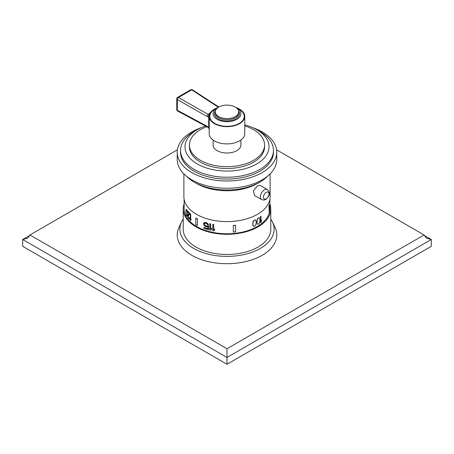 <?xml version="1.0" encoding="UTF-8"?>
<svg xmlns="http://www.w3.org/2000/svg" width="454" height="454" viewBox="0 0 454 454"><rect width="100%" height="100%" fill="white"/><g stroke="black" fill="none" stroke-linecap="round" stroke-linejoin="round"><path stroke-width="0.68" d="M177.395 149.831L29.93 234.968L227 348.746L424.07 234.968L276.605 149.831M424.07 234.968L426.38 238.185L431.3 239.502L424.098 235.348M274.976 227.295A49.781 28.744 180 0 1 252.072 259.796A49.781 28.744 180 0 1 191.798 255.29A49.781 28.744 180 0 1 179.024 227.295L181.589 221.938A47.12 27.2 0 0 0 193.682 248.429A47.12 27.2 180 0 0 250.727 252.696A47.12 27.2 180 0 0 272.411 221.938L274.976 227.295M29.902 235.348L22.7 239.502L227 357.457L431.3 239.502L431.3 246.329L227 364.278L227 348.746M29.93 234.968L27.62 238.185L22.7 239.502L22.7 246.329L227 364.278M270.783 219.146A47.12 27.2 180 0 1 272.411 221.938M183.217 219.146A47.12 27.2 0 0 0 181.589 221.938M269.875 203.897A43.783 25.276 180 0 1 270.783 209.016L270.783 229.196A43.783 25.276 180 0 1 243.753 252.549A43.783 25.276 180 0 1 196.043 247.072A43.783 25.276 180 0 1 183.217 229.196L183.217 209.016A43.783 25.276 180 0 1 184.125 203.897M270.783 209.016A43.783 25.276 180 0 1 243.753 232.369A43.783 25.276 180 0 1 196.043 226.892A43.783 25.276 180 0 1 183.217 209.016M184.125 199.346L184.125 209.016A42.875 24.754 0 0 0 210.594 231.886A42.875 24.754 0 0 0 257.316 226.523A42.875 24.754 0 0 0 269.875 209.016L269.875 199.346M257.151 223.896L258.502 224.202L259.643 222.539L259.96 219.543L259.404 217.931L258.343 217.892L257.151 219.526L256.805 222.505L257.566 224.231M253.088 225.939L254.592 226.336L255.886 224.758L256.249 221.79L255.613 220.133L254.433 220.025L253.088 221.569L252.696 224.526L253.536 226.296M214.526 230.11L213.607 230.87A43.096 24.879 0 0 1 212.699 230.694L212.79 224.355A42.875 24.754 0 0 0 213.698 224.531L213.698 229.696L214.617 228.935L214.526 230.11L214.617 228.935M211.502 229.514L210.616 230.235A43.096 24.879 0 0 1 209.737 230.019L209.833 223.68A42.875 24.754 0 0 0 210.707 223.896L210.707 229.06L211.598 228.339L211.502 229.514L211.598 228.339M207.677 225.876L206.457 226.183A43.096 24.879 0 0 1 205.622 225.916L204.663 225.19L204.345 224.134L204.754 225.076L205.719 225.797A42.875 24.754 0 0 0 206.553 226.069L207.677 225.876A42.875 24.754 0 0 0 208.675 226.16L208.585 229.718L208.675 226.16M208.585 229.718A43.096 24.879 0 0 1 203.846 228.209L203.937 227.431A42.875 24.754 0 0 0 207.87 228.714M203.846 227.545A43.096 24.879 0 0 0 207.87 228.856L207.87 226.739L206.457 226.841A43.096 24.879 0 0 1 205.622 226.574L204.255 225.576L203.574 223.606L204.345 222.545L205.719 222.488A42.875 24.754 0 0 0 206.553 222.755L207.96 223.708L208.585 225.082A43.096 24.879 0 0 1 207.728 224.844L206.457 223.533A43.096 24.879 0 0 1 205.622 223.266L204.663 223.334L204.255 223.987L204.482 223.521M190.141 213.891A43.096 24.879 0 0 0 190.527 214.254L190.527 219.418L190.93 218.851L190.527 220.474A43.096 24.879 0 0 1 190.141 220.116L190.339 213.84A42.875 24.754 0 0 0 190.731 214.197L190.731 219.129M190.527 220.474L191.128 219.855L190.93 218.851M187.644 211.138L187.644 211.797A43.096 24.879 0 0 0 189.165 213.567L187.695 215.173L187.695 216.496L188.427 218.317A43.096 24.879 0 0 0 188.648 218.567L189.278 218.856L189.579 218.107A43.096 24.879 0 0 1 189.278 217.801L188.705 217.971A43.096 24.879 0 0 1 188.484 217.716L187.95 216.286L189.84 214.01L189.84 213.346A42.875 24.754 0 0 1 187.843 211.082L187.644 211.138A43.096 24.879 0 0 0 189.641 213.403L189.84 213.346M188.149 216.235L188.682 217.665A42.875 24.754 0 0 0 188.904 217.914L189.187 218.096M189.278 217.801L189.477 217.744A42.875 24.754 0 0 0 189.778 218.051L189.278 218.856M186.214 209.163L185.76 210.73L186.214 215.122L186.713 215.922L187.133 215.798L187.457 214.271L187.133 210.633L186.214 209.163L187.457 213.079M233.322 225.485A42.875 24.754 0 0 0 235.564 225.258L235.603 231.812A43.096 24.879 0 0 1 233.362 232.039L233.322 225.485L233.362 232.039M197.342 225.479A43.096 24.879 0 0 1 195.736 224.554L195.89 218.034A42.875 24.754 0 0 0 197.496 218.964L197.342 225.479L197.496 218.964M260.431 216.501L260.585 222.812L260.431 216.501A42.875 24.754 0 0 0 260.891 216.166L261.044 221.416L261.493 220.15L260.891 221.325M269.012 205.946A42.875 24.754 0 0 0 269.404 204.652L269.625 211.104A43.096 24.879 0 0 1 269.228 212.398L269.012 205.946L269.228 212.398M257.31 223.987L256.958 222.591L257.31 219.617L258.502 217.977L259.404 217.931M183.881 173.882L183.881 196.713A43.119 24.891 180 0 0 210.503 219.713A43.119 24.891 180 0 0 257.486 214.316A43.119 24.891 0 0 0 270.119 196.713L270.119 173.882M257.486 183.467L259.847 182.105L257.486 183.467A43.119 24.891 180 0 1 196.514 183.467L194.153 182.105A46.45 26.82 180 0 1 186.293 176.061M260.238 185.425L257.486 185.788L253.474 190.748L254.461 195.43L261.561 199.533A5.777 3.337 120 0 1 260.675 194.902A5.777 3.337 120 0 1 264.449 189.812A5.777 3.337 120 0 1 267.344 189.522L260.238 185.425M267.707 176.061A46.45 26.82 0 0 1 259.847 182.105A46.45 26.82 180 0 1 194.153 182.105M276.781 152.255A49.781 28.744 0 0 1 262.202 172.577A49.781 28.744 180 0 1 207.949 178.808A49.781 28.744 180 0 1 177.219 152.255L177.219 159.513A49.781 28.744 180 0 0 207.949 186.066A49.781 28.744 180 0 0 262.202 179.835A49.781 28.744 0 0 0 276.781 159.513L276.781 152.255A49.781 28.744 0 0 0 252.804 127.676M201.196 127.676A49.781 28.744 0 0 0 191.798 131.932A49.781 28.744 180 0 0 177.219 152.255M273.45 150.439A46.45 26.82 0 0 1 259.847 169.404A46.45 26.82 180 0 1 209.226 175.216A46.45 26.82 180 0 1 180.55 150.439L180.55 152.255A46.45 26.82 180 0 0 209.226 177.032A46.45 26.82 180 0 0 259.847 171.215A46.45 26.82 0 0 0 273.45 152.255L273.45 150.439A46.45 26.82 0 0 0 258.195 130.57M195.805 130.57A46.45 26.82 0 0 0 194.153 131.478A46.45 26.82 180 0 0 180.55 150.439M244.78 124.839A42.006 24.249 0 0 1 269.006 146.812A42.006 24.249 0 0 1 256.703 163.956A42.006 24.249 180 0 1 210.923 169.217A42.006 24.249 180 0 1 184.994 146.812A42.006 24.249 180 0 1 197.297 129.662A42.006 24.249 0 0 1 205.463 125.991M264.563 144.996A37.563 21.684 0 0 1 253.559 160.33A37.563 21.684 180 0 1 212.625 165.029A37.563 21.684 180 0 1 189.437 144.996L189.437 146.812A37.563 21.684 180 0 0 212.625 166.845A37.563 21.684 180 0 0 253.559 162.146A37.563 21.684 0 0 0 264.563 146.812L264.563 144.996A37.563 21.684 0 0 0 244.78 125.894M206.803 126.711A37.563 21.684 0 0 0 200.441 129.662A37.563 21.684 180 0 0 189.437 144.996M240.892 140.042L240.892 144.996A13.892 8.019 180 0 1 236.823 150.666A13.892 8.019 180 0 1 221.683 152.402A13.892 8.019 180 0 1 213.108 144.996L213.108 140.042M209.22 133.635A17.78 10.266 0 0 0 220.196 143.118A17.78 10.266 0 0 0 239.57 140.893A17.78 10.266 180 0 0 244.78 133.635L244.78 116.394A17.78 10.266 180 0 1 239.57 123.653A17.78 10.266 0 0 1 220.196 125.883A17.78 10.266 0 0 1 209.22 116.394L209.22 133.635M209.22 116.394A17.78 10.266 0 0 1 214.43 109.136A17.78 10.266 180 0 1 218.079 107.519M235.921 107.519A17.78 10.266 180 0 1 244.78 116.394M209.22 128.698L208.687 127.478L207.189 126.303L177.327 110.265A1.776 0.993 118.2 0 0 177.701 111.082L207.557 127.12A1.776 0.993 -61.7 0 1 207.189 126.303M209.22 129.055L208.607 127.949A1.776 0.46 -43.3 0 1 208.687 127.478L208.687 117.024A1.776 1.328 -88.8 0 1 209.044 114.924L178.445 97.508L177.52 97.394A1.776 1.776 0 0 0 176.759 98.847L176.759 109.516A1.776 1.776 0 0 0 177.701 111.082M218.425 107.292L191.719 89.841L178.445 97.508A1.776 0.959 119.6 0 0 177.327 99.596L177.327 110.265A1.776 1.027 180 0 1 176.759 109.516M209.22 116.65L208.687 117.024L207.109 116.536L177.327 99.596A1.776 1.027 180 0 1 176.759 98.847M207.109 116.536A1.776 0.965 -60.4 0 1 208.255 114.419L213.425 109.766M218.862 107.031L192.513 89.852A1.776 1.033 123.1 0 0 191.719 89.841L190.805 89.722M209.436 115.571L209.044 114.924M235.966 107.553A13.892 8.019 180 0 1 240.892 113.676A13.892 8.019 180 0 1 236.823 119.345A13.892 8.019 0 0 1 221.683 121.082A13.892 8.019 0 0 1 213.108 113.676A13.892 8.019 0 0 1 217.177 108.007A13.892 8.019 180 0 1 218.034 107.553M215.332 111.86A11.668 6.736 0 0 1 218.749 107.099A11.668 6.736 180 0 1 231.466 105.634A11.668 6.736 180 0 1 238.668 111.86A11.668 6.736 180 0 1 235.251 116.621A11.668 6.736 0 0 1 222.534 118.085A11.668 6.736 0 0 1 215.332 111.86L215.332 112.95A11.668 6.736 180 0 0 222.534 119.175A11.668 6.736 180 0 0 235.251 117.711A11.668 6.736 180 0 0 238.668 112.95L238.668 111.86M260.585 222.812A43.096 24.879 0 0 0 261.044 222.477L261.493 220.15M260.585 216.586A43.096 24.879 0 0 0 261.044 216.252M269.228 205.968A43.096 24.879 0 0 0 269.625 204.675M253.247 226.03L252.85 224.617L253.247 221.66L254.592 220.111L255.613 220.133M212.699 224.469A43.096 24.879 0 0 0 213.607 224.651L213.607 229.809L214.526 229.054M209.737 223.799A43.096 24.879 0 0 0 210.616 224.015L210.616 229.174L211.502 228.453M203.846 223.045L205.622 222.602A43.096 24.879 0 0 0 206.457 222.874L207.87 223.822L208.585 225.082M207.586 225.99A43.096 24.879 0 0 0 208.585 226.274M187.95 216.286L188.052 215.622L189.641 214.067L189.641 213.403M186.713 215.922L187.162 215.253L187.258 213.136M233.362 225.61A43.096 24.879 0 0 0 235.603 225.383M195.736 218.124A43.096 24.879 0 0 0 197.342 219.049M237.873 108.682A17.224 9.943 180 0 1 239.179 123.426A17.224 9.943 180 0 1 214.821 123.426A17.224 9.943 180 0 1 214.821 109.363A17.224 9.943 180 0 1 216.127 108.682M238.52 110.787A12.559 7.247 180 0 1 235.881 118.8A12.559 7.247 180 0 1 219.935 119.669A12.559 7.247 180 0 1 215.48 110.787M266.237 198.795A3.961 2.287 -60 0 1 263.439 197.178A3.961 2.287 -60 0 1 266.237 192.326A3.961 2.287 120 0 1 269.04 193.943A3.961 2.287 120 0 1 266.237 198.795M208.607 127.949L207.557 127.12M177.52 97.394L190.811 89.722A1.776 1.776 0 0 1 192.513 89.852M267.344 189.522C271.651 193.529 268.331 197.269 265.783 199.38C264.988 200.135 263.581 200.186 261.561 199.533"/></g></svg>
